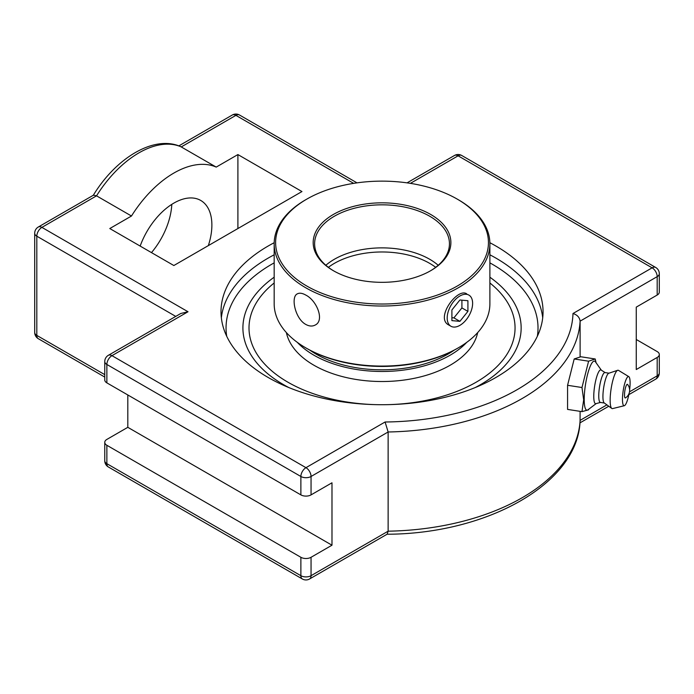 <?xml version="1.0" encoding="UTF-8"?>
<svg xmlns="http://www.w3.org/2000/svg" width="694" height="694" viewBox="0 0 694 694"><rect width="100%" height="100%" fill="white"/><g stroke="black" fill="none" stroke-linecap="round" stroke-linejoin="round"><path stroke-width="1.04" d="M489.877 242.718A161.017 92.961 180 0 1 543.046 311.753A161.017 92.961 180 0 1 495.889 377.484A161.017 92.961 180 0 1 320.411 397.636A161.017 92.961 180 0 1 221.013 311.753A161.017 92.961 180 0 1 268.179 246.014A161.017 92.961 180 0 1 274.191 242.718M475.277 387.538A139.121 80.322 0 0 0 480.404 384.728A139.121 80.322 180 0 1 475.277 387.538A139.121 80.322 0 0 0 480.404 384.728A139.121 80.322 0 0 0 516.917 308.266A139.121 80.322 0 0 0 489.886 277.201A139.121 80.322 180 0 1 516.926 308.283A139.121 80.322 180 0 1 480.404 384.728A139.121 80.322 0 0 0 489.886 277.201M288.782 387.538A139.121 80.322 180 0 1 283.655 384.728A139.121 80.322 180 0 1 247.142 308.283A139.121 80.322 180 0 1 274.173 277.201A139.121 80.322 0 0 0 247.133 308.283A139.121 80.322 0 0 0 288.782 387.538A139.121 80.322 0 0 1 274.173 277.201M572.984 313.514C577.208 314.816 579.577 317.358 580.106 321.149L657.192 276.637A7.192 4.155 -120 0 0 652.108 267.832L572.984 313.514A190.971 110.259 180 0 1 385.092 421.995L388.137 431.98A198.163 114.406 0 0 0 580.106 321.149L580.106 356.994M636.259 339.487L657.192 351.58A7.192 4.155 180 0 1 659.3 354.513A7.192 4.155 180 0 1 657.192 357.445L636.259 369.538L636.259 307.13L657.192 295.037A7.192 4.155 0 0 0 659.3 292.105L659.3 273.705A7.192 7.192 0 0 0 655.709 267.476A7.192 4.155 120 0 0 652.108 267.832L458.101 155.82A7.192 4.155 60 0 0 454.501 155.465A7.192 7.192 0 0 1 461.692 155.465A7.192 4.155 120 0 0 458.101 155.82L410.397 183.363M385.092 421.995L305.967 467.678L111.951 355.666A7.192 4.155 -120 0 0 108.359 355.311A7.192 7.192 0 0 0 104.759 361.539L104.759 379.939A7.192 4.155 0 0 0 106.867 382.871L300.875 494.883A7.192 4.155 0 0 0 311.051 494.883L331.984 482.798L331.984 545.206L311.051 557.291A7.192 4.155 180 0 1 300.875 557.291L106.867 445.279A7.192 4.155 180 0 1 104.759 442.347A7.192 4.155 180 0 1 106.867 439.415L127.809 427.322L127.809 394.964M104.759 361.539A7.192 4.155 0 0 0 106.867 364.471A7.192 4.155 120 0 1 111.951 355.666L188.022 311.753L180.83 313.471L108.359 355.311M93.196 195.448C115.811 158.093 154.094 134.532 180.813 146.686L216.216 167.098A90.593 52.302 120 0 0 131.478 216.016L109.791 228.543L173.847 265.524L301.959 191.553L237.903 154.571L216.216 167.098M131.478 216.016L96.527 195.838L93.499 195.153L38.291 227.025A7.192 7.192 0 0 0 34.7 233.253A7.192 4.155 0 0 0 36.808 236.186L175.747 316.403M580.071 420.894L580.106 411.351M108.359 466.975A7.192 4.155 -60 0 1 106.867 463.679A7.192 4.155 180 0 1 104.759 460.747A7.192 7.192 0 0 0 108.359 466.975L302.367 578.987A7.192 7.192 0 0 0 309.559 578.987L387.243 534.137L388.137 531.188L388.137 431.98L311.051 476.483A7.192 4.155 0 0 1 300.875 476.483L300.875 494.883M127.809 427.322L331.984 545.206M151.483 252.607A53.785 31.056 120 0 0 171.791 204.366M140.162 246.075A53.785 31.056 -60 0 1 200.74 200.453A53.785 31.056 -60 0 1 208.347 245.607M237.903 228.543L237.903 154.571M581.98 411.637L567.571 409.408L567.571 385.291L574.19 358.963L580.817 356.759L595.218 358.98L588.599 361.192L581.98 387.521L583.671 399.839L581.98 411.637L588.469 409.85L588.894 409.096M574.19 358.963L588.599 361.192M567.571 385.291L581.98 387.521M596.068 362.728L595.218 358.98M596.155 403.596L588.026 409.755A24.811 5.24 -81.2 0 1 584.209 399.466A24.811 5.24 -81.2 0 1 588.356 371.576A24.811 5.24 -81.2 0 1 595.443 361.843L601.325 370.162M625.52 397.896A6.923 1.466 -81.2 0 1 624.843 390.922A6.923 1.466 -81.2 0 1 627.593 384.467A9.161 9.161 0 0 1 625.52 397.896M600.51 402.433L595.92 403.665A17.09 3.609 -81.2 0 1 593.769 396.326A17.09 3.609 -81.2 0 1 596.372 377.987A17.09 3.609 -81.2 0 1 601.125 370.032L605.125 372.591M604.361 403.032L600.362 402.407A15.103 3.192 -81.2 0 1 598.757 395.91A15.103 3.192 -81.2 0 1 600.9 380.303A15.103 3.192 -81.2 0 1 604.977 372.565L608.976 373.181M629.05 393.489A14.765 3.123 -81.2 0 1 624.305 405.721L612.568 408.593A19.415 4.103 -81.2 0 1 611.778 408.428L604.196 402.919A15.103 3.192 -81.2 0 1 602.93 396.552A15.103 3.192 -81.2 0 1 608.794 373.242L617.686 370.284A19.415 4.103 -81.2 0 1 618.484 370.362L628.799 376.642A14.765 3.123 -81.2 0 1 630.109 382.906A14.765 3.123 -81.2 0 1 629.631 389.742M611.778 408.428A19.415 4.103 -81.2 0 1 610.147 400.247A19.415 4.103 -81.2 0 1 617.686 370.284M624.305 405.721A14.765 3.123 -81.2 0 1 622.466 399.38A14.765 3.123 -81.2 0 1 624.704 383.565A14.765 3.123 -81.2 0 1 628.799 376.642M489.886 282.978A133.022 76.8 180 0 1 515.052 327.932A133.022 76.8 180 0 1 476.093 382.238A133.022 76.8 180 0 1 389.169 404.619A133.022 76.8 180 0 0 476.093 382.238A133.022 76.8 180 0 0 489.886 282.978A133.022 76.8 0 0 1 515.052 327.941M274.173 282.978A133.022 76.8 180 0 0 262.011 361.053A133.022 76.8 180 0 0 374.89 404.619A133.022 76.8 180 0 1 249.007 327.932A133.022 76.8 180 0 1 274.173 282.978A133.022 76.8 0 0 0 249.007 327.941M334.361 263.373A67.413 38.916 180 0 1 435.676 267.32A67.413 38.916 180 0 0 328.392 267.32A67.413 38.916 180 0 1 334.361 263.373M306.783 199.135L305.759 199.716A107.856 62.269 0 0 0 305.759 199.716A107.856 62.269 0 0 0 274.173 243.75A107.856 62.269 0 0 0 340.754 301.283A107.856 62.269 0 0 0 458.3 287.784A107.856 62.269 0 0 0 489.886 243.75A107.856 62.269 0 0 0 458.3 199.716L457.285 199.135A106.416 61.445 180 0 1 457.285 286.023A106.416 61.445 180 0 1 306.783 286.023A106.416 61.445 180 0 1 306.783 199.135A106.416 61.445 180 0 1 457.285 199.135M430.714 270.686L430.714 270.686A68.853 39.749 0 0 0 430.714 214.472A68.853 39.749 0 0 0 333.346 214.472A68.853 39.749 0 0 0 333.346 270.686A68.853 39.749 0 0 0 430.714 270.686M489.886 243.75L489.886 303.816A107.856 62.269 180 0 1 458.3 347.841A107.856 62.269 180 0 1 305.759 347.841A107.856 62.269 180 0 1 274.173 303.816L274.173 243.75M458.3 347.841L457.285 348.431L458.3 347.841M305.768 324.419C295.089 318.685 290.56 296.815 297.31 293.866C299.487 292.703 302.306 293.102 305.768 295.063C316.872 300.545 324.74 320.489 315.284 325C312.456 326.544 309.29 326.345 305.768 324.419M450.918 326.241A17.975 10.375 -60 0 1 448.159 311.832A17.975 10.375 -60 0 1 459.905 295.991A17.975 10.375 -60 0 1 468.892 295.097A17.975 10.375 -60 0 1 471.651 309.507A17.975 10.375 -60 0 1 459.905 325.347A17.975 10.375 -60 0 1 450.918 326.241L448.775 325C434.826 318.225 457.519 287.255 466.758 293.866M333.857 270.981A67.413 38.916 180 0 1 314.616 243.75A67.413 38.916 180 0 1 334.361 216.233A67.413 38.916 180 0 1 407.829 207.792A67.413 38.916 180 0 1 449.443 243.75A67.413 38.916 180 0 1 430.202 270.981M325.859 265.273A67.413 38.916 180 0 1 334.361 259.27A67.413 38.916 180 0 1 438.2 265.273M305.759 347.841L306.783 348.431A106.416 61.445 0 0 0 457.285 348.431M309.81 350.114A93.473 53.967 0 0 0 448.133 354.009A93.473 53.967 0 0 0 454.258 350.114M286.379 332.591A96.353 55.633 0 0 0 350.591 378.473A96.353 55.633 0 0 0 450.163 365.226A96.353 55.633 0 0 0 477.68 332.591M297.318 342.359A96.353 55.633 0 0 0 450.163 355.189A96.353 55.633 0 0 0 466.741 342.359M451.898 309.958L459.905 299.99L467.912 300.71L467.912 311.38L459.905 321.348L451.898 320.628L451.898 309.958M451.898 317.696L453.902 317.878L461.909 307.919L461.909 300.172M459.905 321.348L453.902 317.878M467.912 311.38L461.909 307.919M274.173 254.793A161.017 92.961 0 0 0 268.179 258.09A161.017 92.961 0 0 0 221.351 317.783M542.708 317.783A161.017 92.961 0 0 0 489.886 254.793M226.721 336.278A155.985 90.055 180 0 1 274.173 262.87M489.886 262.87A155.985 90.055 180 0 1 537.347 336.278M309.559 578.987A7.192 4.155 -120 0 0 311.051 575.69A7.192 4.155 180 0 1 300.875 575.69L106.867 463.679L106.867 445.279M302.367 578.987A7.192 4.155 -60 0 1 300.875 575.69L300.875 557.291M657.192 357.445L657.192 375.844A7.192 4.155 60 0 1 655.709 379.141A7.192 7.192 0 0 0 659.3 372.912A7.192 4.155 180 0 1 657.192 375.844L629.51 391.832M34.7 233.253L34.7 332.461A7.192 7.192 0 0 0 38.291 338.689A7.192 4.155 -60 0 1 36.808 335.402L36.808 236.186A7.192 4.155 120 0 1 41.892 227.38A7.192 4.155 -120 0 0 38.291 227.025M34.7 332.461A7.192 4.155 0 0 0 36.808 335.402L104.759 374.63M188.022 311.753L41.892 227.38L96.527 195.838A90.593 52.302 -60 0 1 181.264 146.92L235.899 115.369A7.192 4.155 120 0 1 239.499 115.013A7.192 7.192 0 0 0 232.308 115.013A7.192 4.155 60 0 1 235.899 115.369L353.662 183.363M106.867 382.871L106.867 364.471L300.875 476.483A7.192 4.155 120 0 1 305.967 467.678A7.192 4.155 60 0 1 311.051 476.483L311.051 494.883M657.192 295.037L657.192 276.637A7.192 4.155 0 0 0 659.3 273.705M606.903 404.88L580.106 420.356A198.163 114.406 180 0 1 388.137 531.188L311.051 575.69L311.051 557.291M239.499 115.013L357.011 182.86M461.692 155.465L655.709 267.476M407.057 182.86L454.501 155.465M178.844 145.887L232.308 115.013M38.291 338.689L104.759 377.068M104.759 442.347L104.759 460.747M659.3 372.912L659.3 354.513M579.941 422.88L608.768 406.242M628.825 394.652L655.709 379.141M580.097 420.607C578.354 483.31 487.535 533.946 386.844 534.241"/></g></svg>
